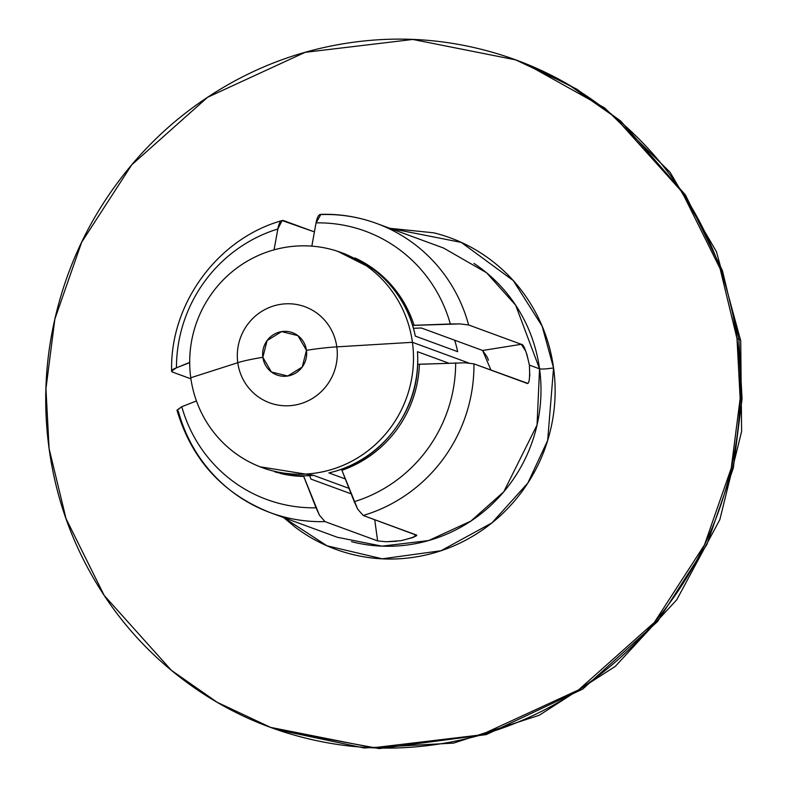 <?xml version="1.0" encoding="UTF-8"?>
<svg xmlns="http://www.w3.org/2000/svg" width="788" height="788" viewBox="0 0 788 788"><rect width="100%" height="100%" fill="white"/><g stroke="black" fill="none" stroke-linecap="round" stroke-linejoin="round"><path stroke-width="1.18" d="M351.172 493.849L310.964 479.094L351.172 493.849M282.084 220.561L277.849 228.993A142.923 139.151 -69.8 0 0 176.453 367.799A142.923 139.151 110.2 0 1 277.849 228.993L274.047 249.845L277.849 228.993C279.05 222.433 281.021 219.645 283.749 220.65L314.412 231.908L282.084 220.561C217.695 238.508 169.873 303.764 171.617 371.049L176.453 367.799L189.691 362.411M412.597 325.355L414.074 325.316A114.546 111.522 -69.8 0 0 354.984 257.971A114.546 111.522 110.2 0 1 414.074 325.316L450.332 323.986A142.923 139.151 -69.8 0 0 316.067 222.876C317.269 216.316 319.239 213.528 321.967 214.533A154.064 149.996 110.2 0 1 367.543 220.453A154.064 149.996 110.2 0 1 468.614 324.961L521.262 344.297L525.655 350.995M526.817 354.068L529.388 365.1L539.553 368.833A154.064 149.996 -69.8 0 0 473.923 263.389M189.701 362.618L176.453 367.799C171.42 369.769 170.267 371.256 172.996 372.261L190.923 378.841L172.996 372.261L171.617 371.049M337.372 537.288L381.953 546.143L428.623 540.558L470.879 521.085L503.749 491.82L537.052 424.998L539.553 368.833C541.809 369.276 546.478 368.981 553.56 367.927L547.66 440.453L527.812 483.083L491.929 522.887L440.965 550.743L382.308 558.81L327.01 545.798L283.67 517.578M525.084 63.444L576.698 89.123L620.816 121.135L685.491 195.06L722.389 270.511L738.888 339.273A79.007 8.638 -7.8 0 1 740.74 340.859A79.007 8.638 172.2 0 0 738.888 339.273L722.389 270.511L685.491 195.06L620.816 121.135L576.698 89.123L525.084 63.444M49.102 448.638L45.95 388.681L54.874 319.032L81.637 242.29L131.734 164.83L207.579 97.288L305.094 52.343L412.794 39.449L515.579 59.858L568.995 84.966L614.748 116.919L681.876 191.74L720.065 268.56L736.997 338.584L738.888 339.273L736.997 338.584C730.634 292.151 715.79 248.89 692.455 208.781C669.13 168.681 639.088 134.787 602.337 107.119C565.587 79.44 524.936 60.095 480.355 49.073C435.784 38.041 390.7 36.179 345.085 43.478C299.479 50.767 256.819 66.675 217.114 91.181C177.408 115.698 143.682 146.942 115.934 184.934C88.177 222.925 68.507 264.768 56.933 310.452C45.359 356.146 42.749 402.205 49.102 448.638C55.465 495.071 70.309 538.332 93.644 578.441C116.969 618.541 147.011 652.434 183.762 680.103C220.512 707.772 261.173 727.127 305.744 738.149C350.315 749.181 395.399 751.043 441.014 743.744C486.62 736.445 529.28 720.547 568.985 696.04C608.691 671.524 642.417 640.28 670.174 602.288C697.922 564.297 717.592 522.454 729.166 476.76C740.75 431.075 743.35 385.017 736.997 338.584L740.149 398.541L731.234 468.19L704.462 544.932L654.365 622.392L578.52 689.933L481.005 734.879L373.305 747.763L270.52 727.363L217.104 702.256L171.351 670.302L104.223 595.482L66.034 518.662L49.102 448.638M527.32 383.195L473.943 363.869L465.216 362.805L419.403 364.223A114.546 111.522 110.2 0 1 341.923 470.298L354.255 501.69A142.923 139.151 -69.8 0 0 455.661 362.884A142.923 139.151 110.2 0 1 354.255 501.69L357.654 509.097L363.189 515.48A154.064 149.996 -69.8 0 0 473.943 363.869L465.216 362.805L417.689 364.332M341.568 469.244L341.923 470.298A114.546 111.522 -69.8 0 0 419.403 364.223M269.181 512.249A154.064 149.996 -69.8 0 0 324.971 521.597L319.435 515.214L316.047 507.807A142.923 139.151 110.2 0 1 181.782 406.706L196.448 400.964L181.782 406.706A142.923 139.151 -69.8 0 0 316.047 507.807L303.705 476.415A114.546 111.522 110.2 0 1 280.814 473.568A114.546 111.522 -69.8 0 0 303.705 476.415L303.459 475.844M177.024 410.361L181.782 406.706L176.975 410.144C191.612 459.581 222.748 493.761 270.373 512.692L337.412 537.308M341.923 470.298L357.654 509.097L363.189 515.48L416.281 535.111M389.814 228.303L433.794 232.824C454.597 237.966 473.568 246.999 490.717 259.912C507.866 272.825 521.883 288.644 532.777 307.359C543.661 326.074 550.585 346.267 553.56 367.927C546.478 368.981 541.809 369.276 539.553 368.833L529.388 365.1C530.088 378.939 529.152 384.968 526.591 383.195L473.943 363.869A154.064 149.996 110.2 0 1 363.189 515.48L415.837 534.806C418.911 535.377 414.005 537.327 401.122 540.676L386.297 541.75L377.619 540.923L374.714 519.716L377.619 540.923L324.971 521.597L319.435 515.214L303.518 475.844M309.625 475.656L310.964 479.094L309.615 475.656M351.556 541.701A154.064 149.996 -69.8 0 0 539.553 368.833L515.667 305.202L486.58 272.776L443.605 248.053L376.565 223.437C358.579 216.877 340.032 213.843 320.923 214.346L316.067 222.876L311.821 246.142M311.831 246.142L316.067 222.876A142.923 139.151 110.2 0 1 450.332 323.986L459.887 323.898L468.614 324.961A154.064 149.996 -69.8 0 0 377.757 223.881M389.863 228.323L461.276 242.399L513.274 280.587L542.095 326.055L553.56 367.927C556.525 389.597 555.304 411.09 549.906 432.415C544.498 453.74 535.328 473.263 522.375 490.993C509.422 508.723 493.682 523.301 475.154 534.747C456.626 546.183 436.719 553.6 415.434 557.008C394.148 560.416 373.108 559.539 352.305 554.397C331.502 549.246 312.531 540.223 295.382 527.31L283.631 517.558M276.519 729.54L379.235 748.6L486.265 734.593L582.756 689.057L657.596 621.496L706.954 544.37L733.303 468.092L742.05 398.895L738.888 339.273L742.05 398.895L733.303 468.092L706.954 544.37L657.596 621.496L582.756 689.067L486.265 734.593L379.235 748.6L276.519 729.54M377.708 540.952L324.971 521.597A154.064 149.996 110.2 0 1 279.395 515.677A154.064 149.996 110.2 0 1 178.324 411.169M490.973 370.114L482.62 350.473L521.262 344.297C523.518 343.854 526.226 350.788 529.388 365.1L529.782 375.777M415.837 534.806L413.306 537.436L401.122 540.676M396.817 541.248L386.297 541.75M412.567 325.414L459.887 323.898L468.614 324.961L521.262 344.297L482.62 350.473L421.353 327.985L413.444 328.281L421.353 327.985L482.62 350.473L487.23 357.141L488.481 360.244M336.811 346.858A51.181 49.831 -69.8 0 0 280.39 304.375A51.181 49.831 -69.8 0 0 237.779 362.707A39.508 4.314 -7.8 0 1 262.847 357.309A22.547 21.946 110.2 0 1 281.611 331.61A22.547 21.946 110.2 0 1 306.463 350.325A39.508 4.314 -7.8 0 1 336.811 346.858L412.419 342.307A114.565 111.532 -69.8 0 0 286.142 247.215A114.565 111.532 -69.8 0 0 190.765 377.767L237.779 362.707A51.181 49.831 110.2 0 1 280.39 304.375A51.181 49.831 110.2 0 1 336.811 346.858A51.181 49.831 110.2 0 1 294.2 405.19A51.181 49.831 110.2 0 1 237.779 362.707L190.765 377.767A114.565 111.532 110.2 0 1 330.556 249.225A114.565 111.532 110.2 0 1 412.419 342.307L468.742 362.982L412.419 342.307A114.565 111.532 110.2 0 1 272.628 470.84A114.565 111.532 110.2 0 1 190.765 377.767A114.565 111.532 -69.8 0 0 317.052 472.859A114.565 111.532 -69.8 0 0 412.419 342.307L336.811 346.858A39.508 4.314 172.2 0 0 306.463 350.325L297.933 335.649L281.611 331.61L267.083 340.583L262.847 357.309L271.387 371.985L287.699 376.014L302.228 367.05L306.463 350.325A22.547 21.946 110.2 0 1 287.699 376.014A22.547 21.946 110.2 0 1 262.847 357.309A39.508 4.314 172.2 0 0 237.779 362.707A51.181 49.831 -69.8 0 0 294.2 405.19A51.181 49.831 -69.8 0 0 336.811 346.858M337.599 251.283L373.266 269.269C395.546 286.054 409.573 308.335 415.325 336.121L457.661 351.665L415.325 336.121A114.565 111.532 -69.8 0 0 357.417 259.341M345.321 478.946L328.891 472.918A114.565 111.532 -69.8 0 0 417.453 351.684L448.677 363.14L417.453 351.684C419.393 380.072 411.957 405.79 395.123 428.83C378.289 451.869 356.215 466.565 328.891 472.918L345.321 478.946M274.716 471.825A114.565 111.532 -69.8 0 0 313.604 475.361L349.015 488.363L313.604 475.361L260.119 466.821M457.661 351.665A114.565 111.532 -69.8 0 0 454.666 340.219M524.857 63.365L604.711 107.956L670.066 172.237L716.44 251.687L740.73 340.78L741.606 431.45L719.818 519.686L676.774 599.747L615.261 666.402L539.219 715.277L453.612 743.104L364.046 747.979L276.47 729.521M341.076 252.495L345.311 254.041M262.108 467.579L266.344 469.136"/></g></svg>
